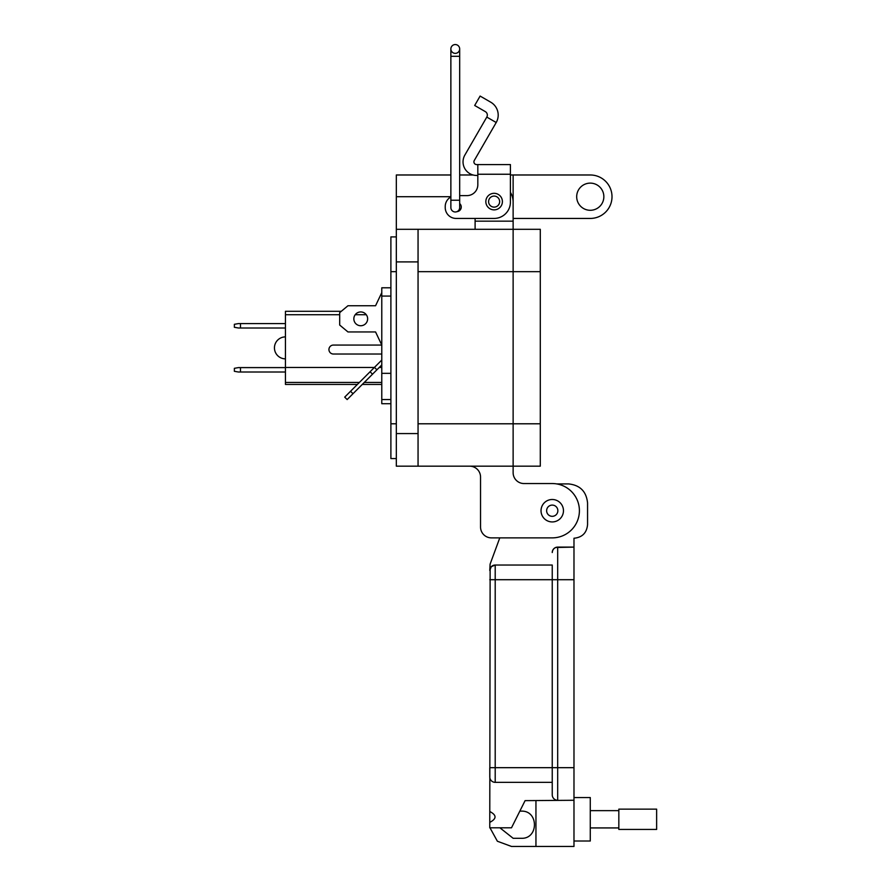 <?xml version="1.0" encoding="UTF-8"?>
<svg xmlns="http://www.w3.org/2000/svg" width="891" height="891" viewBox="0 0 891 891"><rect width="100%" height="100%" fill="white"/><g stroke="black" fill="none" stroke-linecap="round" stroke-linejoin="round"><path stroke-width="1.34" d="M357.391 384.433L285.432 384.433L285.432 311.304L341.286 311.304M366.268 314.723L355.208 314.723M339.694 314.723L285.432 314.723M381.782 384.433L362.269 384.433M285.432 367.471L374.365 367.471M379.243 367.471L381.782 367.471M285.432 382.439L359.385 382.439M364.263 382.439L381.782 382.439M285.432 372.015L238.432 372.015L234.366 371.302L234.366 368.317L238.432 367.604L285.432 367.604M240.47 367.604L240.47 372.015M285.432 327.999L238.432 327.999L234.366 327.287L234.366 324.302L238.432 323.589L285.432 323.589M240.47 323.589L240.47 327.999M285.432 358.85A10.97 10.97 0 0 1 274.45 347.869A10.97 10.97 0 0 1 285.432 336.898M367.638 318.844A6.894 6.894 0 0 0 360.732 311.939A6.894 6.894 0 0 0 353.838 318.844A6.894 6.894 0 0 0 360.732 325.738A6.894 6.894 0 0 0 367.638 318.844M390.893 403.701L381.782 403.701L381.782 399.558L390.893 399.558M390.893 287.793L381.782 287.793L381.782 399.558M390.893 373.34L381.782 373.34M390.893 296.068L381.782 296.068M381.782 354.028L333.412 354.028A4.488 4.488 0 0 1 328.935 349.539A4.488 4.488 0 0 1 333.412 345.062L381.782 345.062L375.568 331.953L347.969 331.953L339.694 325.048L339.694 312.63L347.969 305.736L375.568 305.736L381.782 292.627M381.782 345.062L375.568 331.953M376.904 369.81L374.465 367.37L350.553 391.272L344.706 397.13L347.145 399.569L381.782 364.931M370.077 371.759L372.516 374.198M350.553 391.272L352.992 393.711M381.782 360.053L374.465 367.37M477.821 175.449L476.618 175.449A13.577 13.577 0 0 1 464.857 155.079L486.798 117.089L496.209 122.513L474.268 160.514A2.718 2.718 0 0 0 476.618 164.579L477.821 164.579L477.821 184.76A10.859 10.859 0 0 1 466.962 195.619A10.859 10.859 0 0 0 477.821 184.76M485.84 201.6A8.286 8.286 0 0 1 494.115 193.314A8.286 8.286 0 0 1 502.401 201.6A8.286 8.286 0 0 1 494.115 209.875A8.286 8.286 0 0 1 485.84 201.6M459.678 203.549A4.622 4.622 0 0 1 456.983 211.635A4.41 4.41 0 0 0 459.678 207.57A4.41 4.41 0 0 1 456.983 211.635M496.209 122.513A14.869 14.869 0 0 0 490.763 102.209L480.115 96.061L474.691 105.472L485.328 111.62A3.998 3.998 0 0 1 486.798 117.089M477.821 164.579L510.409 164.579L510.409 202.146A16.294 16.294 0 0 1 494.115 218.429L456.103 218.429L475.103 218.429L475.103 229.299M510.409 178.2L510.409 192.345A19.012 19.012 0 0 1 513.127 202.146L513.127 466.171L540.291 466.171L540.291 423.793L418.057 423.793M466.962 195.619L459.678 195.619L466.962 195.619M450.868 196.967A10.859 10.859 0 0 0 445.233 206.489L445.233 207.57A10.859 10.859 0 0 0 456.103 218.429M445.233 207.57L445.233 206.489M499.639 201.6A5.524 5.524 0 0 1 494.115 207.124A5.524 5.524 0 0 1 488.591 201.6A5.524 5.524 0 0 1 494.115 196.076A5.524 5.524 0 0 1 499.639 201.6M455.268 53.36A4.41 4.41 -0 0 1 450.868 48.96A4.41 4.41 -0 0 1 455.268 44.55A4.41 4.41 -0 0 1 459.678 48.96A4.41 4.41 -0 0 1 455.268 53.36A4.41 4.41 -0 0 0 459.678 48.96A4.41 4.41 0 0 0 455.268 44.55A4.41 4.41 -0 0 1 459.678 48.96A4.41 4.41 0 0 0 455.268 44.55A4.41 4.41 0 0 0 450.868 48.96L450.868 200.23L459.678 200.23L459.678 207.57A4.41 4.41 180 0 1 455.268 211.98A4.41 4.41 180 0 0 459.678 207.57M450.868 56.3L459.678 56.3L459.678 200.23M450.868 200.23L450.868 207.57A4.41 4.41 180 0 0 455.268 211.98M552.242 499.495A11.227 11.227 0 0 1 563.468 510.71A11.227 11.227 0 0 1 552.242 521.937A11.227 11.227 0 0 1 541.026 510.71A11.227 11.227 0 0 1 552.242 499.495M557.855 510.71A5.613 5.613 0 0 1 552.242 516.323A5.613 5.613 0 0 1 546.629 510.71A5.613 5.613 0 0 1 552.242 505.097A5.613 5.613 0 0 1 557.855 510.71M513.127 229.299L513.127 466.171L418.057 466.171L418.057 229.299L540.291 229.299L540.291 423.793M576.689 196.711A13.577 13.577 0 0 1 590.276 183.123A13.577 13.577 0 0 1 603.853 196.711A13.577 13.577 0 0 1 590.276 210.287A13.577 13.577 0 0 1 576.689 196.711M418.057 466.171L396.328 466.171L396.328 174.981L450.868 174.981M513.127 466.171L513.127 472.687A10.87 10.87 0 0 0 523.997 483.546A10.87 10.87 0 0 1 513.127 472.687M510.409 174.981L513.127 174.981L513.127 221.157L475.103 221.157M480.539 527.015L480.539 477.03A10.87 10.87 0 0 0 469.668 466.171A10.87 10.87 0 0 1 480.539 477.03L480.539 527.015A10.87 10.87 0 0 0 491.398 537.874L552.242 537.874A27.164 27.164 0 0 0 579.406 510.71A27.164 27.164 0 0 0 552.242 483.546L523.997 483.546M491.398 537.874L499.784 537.874L490.106 564.137L489.772 570.474L491.242 566.754L490.15 568.469M418.057 229.299L396.328 229.299M473.088 174.981L459.678 174.981M513.127 174.981L590.276 174.981A21.729 21.729 0 0 1 612.006 196.711A21.729 21.729 0 0 1 590.276 218.44L513.127 218.44M396.328 458.564L390.893 458.564L390.893 423.793L396.328 423.793M390.893 423.793L390.893 236.906L396.328 236.906M573.982 841.015L590.276 841.015L590.276 797.556L573.982 797.556M489.772 811.501C496.777 815.12 496.777 818.751 489.772 822.371L490.139 568.514M495.207 782.343L495.207 767.674L489.772 767.674L489.772 776.907A5.435 5.435 0 0 0 495.207 782.343L552.242 782.343M499.918 827.806L513.149 838.297L521.302 838.297C538.821 839.066 538.81 810.376 521.302 811.133L519.832 811.133M489.983 827.806L497.378 841.238L511.501 846.45L573.982 846.45L573.982 800.274L525.089 800.641L511.501 827.806L489.772 827.806L489.772 822.371M493.024 565.495L491.364 566.631L495.207 565.039L552.242 565.039L552.242 579.707L552.242 565.039M493.202 565.417L495.207 565.039A5.435 5.435 0 0 0 489.772 570.474A5.435 5.435 0 0 1 495.207 565.039L495.207 579.707L557.677 579.707L557.677 800.274A5.435 5.435 0 0 1 552.242 794.839L552.242 579.707M535.948 846.45L535.948 800.641M556.686 483.913L568.547 483.913C580.03 485.105 586.367 491.442 587.559 502.925L587.559 524.665C586.757 532.907 582.224 537.44 573.982 538.242L573.982 800.274L570.184 800.274M555.683 547.497L573.982 547.107L557.677 547.107A5.435 5.435 0 0 0 552.242 552.543L552.609 550.582M552.632 550.549L553.712 548.823M553.834 548.7L555.494 547.575M590.276 827.928L618.833 827.928M590.276 810.643L618.833 810.643M618.833 829.443L618.833 809.139L656.634 809.139L656.634 829.443L618.833 829.443M477.821 174.246L510.409 174.246M540.291 271.677L418.057 271.677M418.057 433.572L396.328 433.572M418.057 261.898L396.328 261.898M513.127 196.711L512.336 196.711M450.868 196.711L396.328 196.711M390.893 271.677L396.328 271.677M489.772 579.707L495.207 579.707L495.207 767.674L557.677 767.674L557.677 800.274M573.982 767.674L557.677 767.674M573.982 579.707L557.677 579.707L557.677 547.107M459.678 56.3L459.678 48.96"/></g></svg>
